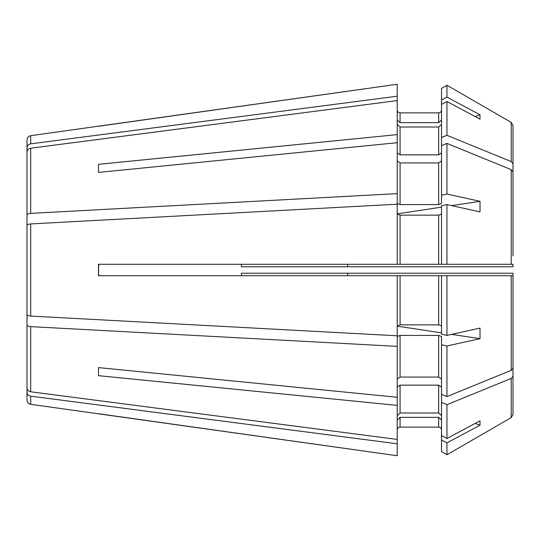 <?xml version="1.0" encoding="UTF-8"?>
<svg xmlns="http://www.w3.org/2000/svg" width="540" height="540" viewBox="0 0 540 540"><rect width="100%" height="100%" fill="white"/><g stroke="black" fill="none" stroke-linecap="round" stroke-linejoin="round"><path stroke-width="0.81" d="M27 239.369L27 214.994C27.175 214.103 28.404 213.556 30.692 213.368L397.217 193.637L397.217 203.492L400.079 204.586L438.669 204.586L441.531 203.492L441.531 104.395L446.951 101.507L480.02 119.151L480.02 114.777L475.153 116.552M27 214.994L27 152.138C27.175 149.992 28.404 148.682 30.692 148.21L397.217 100.589L397.217 193.637M397.217 124.376L400.079 127.015L438.669 127.015L441.531 124.376M441.531 325.944L438.669 324.851L438.669 275.717L446.951 275.717L441.531 275.717L441.531 334.22L446.951 335.414L480.02 328.104L480.02 338.675L451.629 334.382M438.669 324.851L400.079 324.851L400.079 275.717L98.469 275.717L98.469 264.283L397.217 264.283L397.217 204.208L30.692 223.931C28.404 224.127 27.175 224.667 27 225.558L27 314.442C27.175 315.333 28.404 315.873 30.692 316.069L397.217 335.792L397.217 275.717M397.217 325.944L400.079 324.851M513 298.586L513 414.531L511.211 417.623L446.951 454.748L441.531 451.615L446.951 454.748L511.211 417.623L513 414.531L513 294.26M98.469 375.671L98.469 367.585L98.469 375.671L397.217 405.378L397.217 336.508L400.079 335.414L438.669 335.414L441.531 336.508L441.531 344.783L446.951 345.985L480.02 338.675M397.217 387.173L400.079 385.148L438.669 385.148L441.531 387.173M441.531 344.783L441.531 402.462L446.951 404.683L511.211 378.432L513 376.238M27 354.51L27 392.236C27.175 394.389 28.404 395.699 30.692 396.164L30.692 404.312L397.217 455.733L397.217 405.378M98.469 413.721L397.217 455.733M30.692 396.164L397.217 443.786M241.414 275.717L241.414 273.213L513 273.213L513 275.717L511.211 275.717L513 275.717L513 284.189M98.469 273.213L98.867 275.717L98.469 275.717M438.669 275.717L400.079 275.717M446.951 335.414L446.951 275.717L511.211 275.717L511.211 370.346L513 368.152L513 275.717M513 255.812L513 171.848L511.211 169.655L446.951 143.404L446.951 194.015L480.02 201.326L480.02 211.896L446.951 204.586L441.531 205.781L441.531 264.283L446.951 264.283L446.951 204.586M441.531 137.538L446.951 135.317L511.211 161.568L513 163.762L513 125.469L513 241.414M513 163.762L513 245.741M397.217 264.283L513 264.283L513 266.787L241.414 266.787L241.414 264.283M27 300.632L27 325.006C27.175 325.897 28.404 326.444 30.692 326.632L397.217 346.363M397.217 439.412L30.692 391.79C28.404 391.318 27.175 390.008 27 387.862L27 325.006M98.469 367.585L397.217 397.292M397.217 214.056L400.079 215.15L438.669 215.15L441.531 214.056M397.217 429.995C397.386 428.261 398.338 427.309 400.079 427.133L438.669 427.133C440.411 427.302 441.362 428.254 441.531 429.995M441.531 402.462L441.531 439.979L446.951 442.874L480.02 425.223L475.153 423.448M397.217 419.999L400.079 417.359L438.669 417.359L441.531 419.999M98.469 266.787L98.867 264.283L98.597 266.787M397.217 152.827L400.079 154.852L438.669 154.852L441.531 152.827M98.469 164.329L98.469 172.415L98.469 164.329L397.217 134.622M27 185.49L27 147.764C27.175 145.611 28.404 144.302 30.692 143.836L30.692 135.689L397.217 84.267L397.217 100.589M397.217 110.005C397.386 111.746 398.345 112.698 400.079 112.867L438.669 112.867C440.404 112.698 441.356 111.746 441.531 110.005M441.531 104.395L441.531 88.385L446.951 85.252L511.211 122.378L513 125.469L511.211 122.378L446.951 85.252L446.951 97.126L480.02 114.777M397.217 415.625L400.079 412.985L438.669 412.985L441.531 415.625M441.531 435.605L446.951 438.494L446.951 404.683M397.217 379.087L400.079 377.069L438.669 377.069L441.531 379.087M441.531 394.376L446.951 396.596L446.951 345.985M441.531 451.615L441.531 439.979M446.951 454.748L446.951 442.874M397.217 120.002L400.079 122.641L438.669 122.641L441.531 120.002M441.531 100.022L446.951 97.126M441.531 88.385L446.951 85.252M438.669 204.586L438.669 162.931L441.531 160.913M441.531 195.217L446.951 194.015M441.531 145.625L446.951 143.404M446.951 135.317L446.951 101.507M438.669 162.931L400.079 162.931L397.217 160.913M30.692 143.836L397.217 96.215M98.469 126.279L397.217 84.267M98.469 172.415L397.217 142.709M446.951 438.494L480.02 420.849L480.02 425.223M513 286.173L513 287.942M30.692 404.312C28.411 403.812 27.175 402.394 27 400.066L27 392.236M27 147.764L27 139.934C27.175 137.606 28.411 136.188 30.692 135.689M513 264.283L511.211 264.283L511.211 169.655M480.02 201.326L451.629 205.619M441.531 207.144L397.217 213.833M446.951 396.596L511.211 370.346M441.531 332.856L397.217 326.167M98.557 266.787L98.557 273.213M30.692 391.79L30.692 326.632M347.699 266.787L347.699 264.283M347.699 275.717L347.699 273.213M438.669 412.985L438.669 385.148M438.669 377.069L438.669 335.414M438.669 427.133L438.669 417.359M438.669 122.641L438.669 112.867M438.669 154.852L438.669 127.015M400.079 412.985L400.079 385.148M400.079 264.283L400.079 215.15M438.669 264.283L438.669 215.15M400.079 377.069L400.079 335.414M400.079 427.133L400.079 417.359M400.079 122.641L400.079 112.867M400.079 204.586L400.079 162.931M400.079 154.852L400.079 127.015M511.211 161.568L511.211 122.378M30.692 213.368L30.692 148.21M511.211 417.623L511.211 378.432M30.692 316.069L30.692 223.931"/></g></svg>
